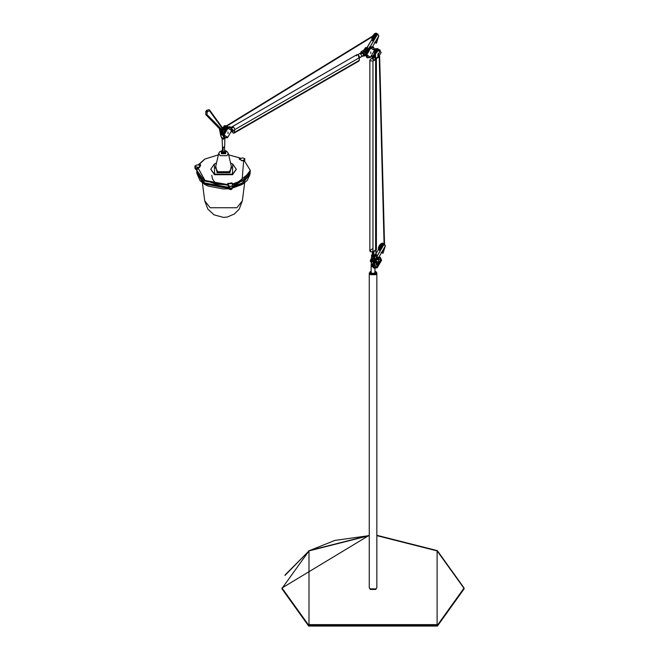 <?xml version="1.0" encoding="UTF-8"?>
<svg xmlns="http://www.w3.org/2000/svg" width="659" height="659" viewBox="0 0 659 659"><rect width="100%" height="100%" fill="white"/><g stroke="black" fill="none" stroke-linecap="round" stroke-linejoin="round"><path stroke-width="0.99" d="M376.429 261.31L375.803 263.402L376.429 263.345L377.31 261.821L376.429 261.31M232.042 131.734L233.138 133.036L234.077 133.126L358.941 61.04L359.534 57.605L359.139 56.015L358.002 54.779L356.906 54.664L231.82 126.956M234.077 133.126L234.678 129.691L234.274 128.101L233.138 126.866L232.042 126.759M372.541 57.91L370.309 59.45L369.864 60.142L370.416 60.916L372.961 60.974L375.622 59.689L376.396 58.643M369.864 60.142L369.864 250.947L370.416 251.722L372.961 251.779L376.404 249.522L376.404 58.717M381.594 260.198L380.309 257.356L377.195 257.661L372.796 265.28L374.09 268.131L377.195 267.818L381.594 260.198M381.166 260.445L377.195 267.323L375.333 267.867L377.195 267.323L381.166 260.445L380.704 258.567L381.166 260.445M374.493 267.661L373.225 265.033L377.195 258.155L380.004 257.875L377.195 258.155L373.225 265.033L374.493 267.661M373.735 267.875L372.047 264.844L373.332 267.694L374.09 268.131M379.913 257.175L376.446 257.224L372.047 264.844L376.446 257.224L380.309 257.356M379.889 258.031L380.416 260.017L376.446 266.887L374.469 267.422M374.74 49.886L373.447 47.036L370.342 47.349L365.934 54.969L367.228 57.811L370.342 57.506L374.74 49.886M367.631 57.341L366.371 54.722L370.342 47.843L373.142 47.563L370.342 47.843L366.371 54.722L367.631 57.341M373.447 47.036L369.584 46.913L365.185 54.532L367.228 57.811M231.976 130.029L230.691 127.179L227.577 127.484L223.179 135.103L224.464 137.953L227.577 137.649L231.976 130.029M224.876 137.484L223.607 134.856L227.577 127.978L230.386 127.706L227.577 127.978L223.607 134.856L224.876 137.484L224.414 138.25L223.434 139.313L221.935 137.542M230.691 127.179L229.933 126.742L226.828 127.055L222.429 134.675L224.464 137.953M358.092 54.837L359.064 57.959L362.112 56.196L364.073 55.941L364.073 53.247L365.514 52.415M357.433 54.854L360.671 52.984L360.316 53.725L361.338 52.135L360.316 53.725L364.081 51.55L365.926 51.872M364.081 51.55L363.702 50.586L364.691 51.155L364.682 51.896L364.378 51.501M364.715 51.056L363.702 50.586M364.345 51.402L364.946 51.32M364.798 49.557L361.198 51.657L365.16 49.367L361.181 51.674L360.671 52.984M363.776 50.521L364.847 49.746M364.015 50.035L366.906 48.041M366.939 47.637L364.023 50.018M362.112 56.196L360.424 53.791L364.394 51.707M363.233 55.957L363.241 53.231L364.073 53.247L360.424 53.791L364.188 51.616M362.293 56.196L364.238 56.007L364.238 53.437L365.424 52.753M364.238 56.007L365.259 55.422M362.887 55.834L362.219 56.254L364.065 55.941M362.228 56.196L358.834 58.289M205.847 111.346L206.745 112.096M207.437 111.173L206.539 110.366L209.183 109.699L209.669 110.135L223.055 128.653L222.899 129.683L224.653 129.568M232.784 164.083L236.268 169.231L232.536 174.338L214.521 174.338L210.789 169.231L214.274 164.083M210.798 169.412L214.521 174.709L232.536 174.709L236.268 169.412M230.551 162.971L232.734 164.042L232.438 174.149L214.62 174.149L214.332 164.042L216.506 162.971M366.577 48.379L364.929 51.855L366.758 48.288M371.519 262.027L373.34 258.336M370.597 261.705L370.267 260.725L371.569 258.048M366.511 48.346L371.495 40.1L373.34 41.171L370.201 46.608M196.983 170.055L195.542 169.19M232.149 188.153L231.853 189.141L230.765 189.644L228.22 188.738L223.492 188.976L208.145 186.11L204.9 184.52L200.105 180.772L196.843 173.309L204.661 184.034L228.294 188.293L228.302 187.428L229.917 188.466L232.034 188.136L232.536 186.769L249.324 176.25L250.214 173.276M194.957 167.93L197.049 169.215M196.819 172.328L204.644 183.161L228.302 187.428M198.062 169.116L197.247 168.91M195.451 168.572L195.023 168.251M229.736 188.968L228.294 188.293M230.93 189.627L228.862 188.466M232.174 188.013L232.026 188.622L229.925 188.944L229.917 188.466M232.182 187.988L242.397 184.034L250.214 173.325L247.282 180.401L242.24 184.471L232.083 188.21M198.343 164.915L196.011 165.187L195.426 166.455L197.56 167.337L196.777 170.319L204.611 181.044L228.311 185.319L229.876 186.349L232.083 186.011L232.627 184.652L231.713 183.07L232.627 183.935L242.084 180.434L243.715 160.046L241.985 160.639L239.209 159.041L240.313 158.061L228.673 154.873L240.313 158.061L240.848 158.399L239.324 159.289M197.033 168.004L197.206 167.37M199.413 167.567L200.427 165.376L198.268 164.577L200.171 164.874L200.385 165.458L200.171 164.874L199.076 167.608L197.173 167.32M194.949 167.823L194.907 165.895L195.426 166.455L195.443 168.375L197.041 169.017L195.443 168.375M243.838 160.129L244.81 158.564M244.654 160.763L244.695 158.835L243.08 157.905L240.832 158.341M232.215 186.818L232.042 187.939L232.207 186.827L250.239 172.23L242.413 182.963L232.215 186.818L232.256 184.891L232.52 186.596L242.207 183.078M228.014 184.998L227.882 183.449L232.232 183.054M196.819 172.164L204.644 182.963L228.302 187.23L228.311 185.319L228.846 187.378L228.302 187.23L228.846 187.378M208.466 184.817L228.97 187.453M218.393 154.857L204.949 159.008L218.393 154.857L204.974 159.017L198.919 164.47L200.723 164.997L199.702 167.18L197.412 167.328M229.876 186.349L229.917 188.268L228.797 187.345L229.925 188.301L231.984 187.988M232.001 186.983L238.591 184.817M230.09 188.375L231.828 188.103M228.146 184.998L204.949 180.467L197.626 167.18M228.179 185.097L227.956 184.652M227.693 183.836L228.088 184.718L227.561 183.779M227.701 183.877L227.882 183.449M232.635 183.927L232.083 183.202L232.627 184.652L242.446 181.044L250.28 170.319L243.987 160.17L242.627 160.648M199.15 167.378L197.329 167.361M200.402 164.676L199.562 167.279L200.583 165.055M198.919 164.47L200.427 165.376M204.949 159.008L198.919 164.684M240.477 158.152L228.665 154.857M239.209 158.671L240.51 158.349M243.715 160.046L242.059 160.639L239.225 158.984M231.671 182.864L227.709 184.059L231.746 183.466M204.619 159.198L198.532 164.618M224.109 137.698L222.429 134.675L226.828 127.055L230.288 126.998M228.006 133.579L228.006 132.047L228.006 133.579M227.89 128.291L224.027 134.98L227.676 137.327L231.754 130.515L227.89 128.291M231.746 130.202L230.584 127.821L227.775 128.101L223.813 134.971L224.974 137.542L227.61 137.36M366.874 57.555L365.185 54.532L369.584 46.913L373.052 46.863M370.77 53.445L370.77 51.904L370.77 53.445M370.655 48.148L366.791 54.837L370.44 57.185L374.518 50.381L370.655 48.148M374.51 50.059L373.348 47.679L370.539 47.959L366.569 54.837L367.73 57.407L370.374 57.218M366.478 47.522L365.424 47.712L363.76 50.175M377.986 259.514L378.596 260.939L376.338 264.844L374.798 265.033M376.338 261.475L376.338 263.015L376.338 261.475L377.006 261.985L376.446 261.664L376.446 262.949L376.446 261.664M378.703 261.005L376.446 264.91L374.856 265.066L374.197 263.608L376.446 259.704L378.044 259.547L378.703 261.005M377.516 258.46L381.38 260.692L377.294 267.505L373.653 265.149L377.516 258.46M377.401 258.27L380.21 257.998L381.372 260.569L377.401 267.439L374.592 267.719L373.431 265.149L377.401 258.27M370.935 272.76L371.544 273.757L374.551 273.757L375.16 272.76M371.132 272.101L371.544 273.51L374.551 273.51L374.963 272.101M374.123 259.333L373.373 258.237L371.519 261.689L371.132 264.77L371.692 266.598L371.132 265.981L371.561 261.747L372.689 261.821M382.08 252.084L381.759 252.669L381.166 252.331M382.113 252.018L382.591 251.969L382.854 253.13L382.187 252.768L382.154 251.754M382.187 252.768L382.805 253.278L382.204 252.924M381.685 252.455L382.195 251.969L383.019 252.446L383.011 253.221L385.317 245.996M378.554 249.712L379.444 249.852M385.251 246.038L381.635 252.43M379.518 250.371L383.489 243.954L385.375 245.939L379.139 256.738L385.375 245.939L384.526 244.192L383.571 243.838M384.271 244.077L382.022 244.118L379.172 249.061L379.675 250.247L383.307 243.962L380.243 246.384L379.765 250.412M376.866 256.45L384.065 244.217L381.923 244.135L379.139 248.962L379.386 250.156M376.866 256.697L384.065 244.217L385.375 245.939L379.147 256.738M378.637 249.86L378.365 248.6L381.223 243.649L382.385 243.262M383.036 243.369L382.006 243.295M373.744 257.578L373.085 258.649L373.777 259.193M373.983 259.514L372.739 261.714M373.389 258.254L371.561 261.747M371.561 261.615L373.085 258.649M372.45 261.466L371.478 262.307L371.569 255.099L371.552 259.292M369.287 587.614L370.366 589.434L375.729 589.434L376.808 587.614M308.667 626.05L437.428 626.05L464.093 588.882L464.093 588.009L437.428 625.185L308.667 625.185L282.003 588.009L282.003 588.882L308.667 626.05M282.003 588.446L282.003 588.882M376.841 535.388L437.106 550.66L437.106 624.625L308.989 624.625L308.989 550.66L369.254 535.388M375.086 55.784L376.001 52.769L374.913 52.135L374.131 55.941L375.095 55.949L373.159 56.114L374.51 56.427L375.095 55.949L373.175 56.13L374.716 56.732L375.128 56.32M376.067 52.654L376.709 50.751L375.688 51.583L376.651 51.806L378.142 50.488L380.375 50.306L379.46 49.73L375.836 50.183L376.676 50.735L374.946 52.077L376.025 52.728L374.403 52.02M375.103 42.365L378.719 35.932M366.816 48.84L367.392 48.354M367.104 48.511L366.742 48.931M366.989 48.626L366.462 48.568L364.987 51.863M366.923 48.618L366.874 48.165L366.462 48.568L366.865 48.14L366.528 48.494M373.225 40.347L377.03 33.766L373.225 40.347L372.903 39.029L375.646 34.268L377.426 34.095L373.34 41.171L371.495 40.108L366.75 48.379M380.325 50.273L377.228 57.984L374.93 59.854L373.455 59.829M375.943 58.066L374.913 59.845L373.546 59.845M375.688 51.583L375.185 51.937L376.248 52.374M373.365 56.279L373.908 57.967L374.716 56.732L376.264 58.989L377.129 58L376.009 57.794L375.169 56.559M377.574 57.877L377.129 58M373.455 59.804L374.913 59.845L376.33 58.61M373.365 59.796L373.291 59.055L372.319 58.486L372.261 59.137L372.22 58.256M374.114 37.25L374.394 36.22M374.436 36.245L374.436 37.233L374.74 36.212M375.548 42.019L375.07 42.365M375.663 42.86L376.273 43.214L375.663 42.86L376.314 43.066L376.05 41.904L375.276 42.571M378.76 35.924L376.478 43.156L376.487 42.382L375.655 41.896L375.152 42.39M372.401 36.22L374.683 33.584L375.696 33.271M375.844 33.197L376.503 33.304M375.91 33.123L376.759 33.411L374.74 33.617L372.5 36.154M370.383 46.534L377.533 34.153L378.818 35.866L377.03 33.766M372.64 46.575L378.843 35.883L377.483 33.955M375.655 42.703L375.622 41.69M372.096 39.795L372.912 39.787M377.739 34.013L375.49 34.046L372.632 38.996L372.986 40.306M375.795 58.05L375.342 57.572M374.683 49.12L377.36 48.56L375.152 48.774M375.935 49.895L377.879 49.582M378.793 49.499L378.266 49.038L375.737 49.557L376.709 50.751M374.51 50.1L374.946 49.738M372.426 55.694L373.175 56.13M372.343 55.784L373.183 56.27L372.31 56.155L373.216 58.157L373.908 57.967M372.31 56.155L371.454 55.653L373.216 59.03M372.03 56.229L372.36 58.536M372.261 59.137L371.907 56.056M372.096 56.493L372.121 56.938M378.184 53.239L378.184 54.903L378.184 53.239L378.686 53.181M377.665 54.952L378.184 54.903M374.922 49.722L375.836 50.183L373.933 51.377M374.955 49.738L375.836 50.183M365.391 51.147L366.758 48.873M365.506 51.6L366.733 48.84M365.696 51.814L367.45 48.404M365.663 51.69L366.882 48.939M367.203 49.128L365.984 51.872M376.338 249.827L375.721 250.766L374.32 251.12M375.976 250.263L375.976 253.995L373.678 255.247L373.974 251.268M375.976 253.6L376.709 255.47L374.749 256.606L373.727 254.951M373.258 251.441L373.678 255.247M372.714 251.186L372.969 256.227L373.587 256.565L373.579 255.906M373.464 255.025L372.401 254.498L372.31 253.056L372.31 254.769L372.302 251.985L373.529 256.433M374.147 259.63L373.752 257.257L372.393 255.873L373.587 256.565M376.314 254.736L373.958 256.104L374.633 256.862L376.857 255.577L376.124 254.143M374.74 256.598L374.386 259.761M374.749 256.606L374.633 258.723M376.75 261.59L375.375 262.513M376.866 255.552L376.866 257.01L375.852 253.122M371.874 257.265L372.253 256.392L373.974 257.364L373.002 258.616L371.874 257.265L371.651 259.572M371.552 259.135L371.585 259.918M371.552 259.358L371.528 260.173M371.577 258.369L371.437 259.778M371.874 258.312L371.742 259.234M372.31 254.769L371.569 255.099L371.651 258.18M372.253 256.392L373.06 256.442M372.055 255L372.417 254.275M372.36 254.39L372.409 255.231M222.989 128.563L224.892 126.742L227.857 126.858M227.569 126.693L226.671 126.174L224.299 126.421L224.892 126.742M231.293 128.727L233.212 130.342L231.96 129.617M225.955 125.803L224.233 125.745L224.53 126.297M220.979 131.775L221.91 134.214L221.103 131.446M224.233 125.745L224.291 126.231L224.126 125.721L225.922 125.787M231.886 131.108L233.212 130.342L232.339 129.296M222.24 132.105L222.866 134.716M226.325 127.286L226.128 126.866L226.82 127.236M222.536 127.937L224.818 126.108L224.126 126.001M219.323 128.447L220.79 135.878L222.124 138.736L222.437 147.097L223.137 147.682L224.274 146.677M224.604 147.146L224.917 138.151M224.027 138.242L223.434 139.313L224.612 137.616L223.533 137.401M220.856 132.261L221.02 133.052M221.35 134.065L223.096 135.079L221.078 133.431L221.383 134.09L222.973 134.452M220.987 133.439L221.416 133.777M220.633 131.487L222.783 132.788M221.251 152.303L221.91 153.358L225.131 153.358L225.79 152.303M223.731 130.309L223.154 130.21L223.525 130.68M223.154 130.21L222.388 130.087L223.055 130.836L220.584 128.736L220.015 129.452L219.455 128.686M222.824 130.054L221.984 129.493L222.388 130.087L221.712 130.762L223.277 131.174M222.487 129.839L221.053 129.106M221.193 128.9L206.893 114.477L207.321 111.602L206.251 110.984M221.877 129.732L221.473 129.115L220.839 129.642L220.263 129.156M219.999 129.444L221.712 130.762M223.887 138.579L222.355 138.604L223.401 137.986L224.315 138.299L223.821 138.588M219.455 128.752L219.521 129.642L219.455 128.752L219.521 129.642L220.205 129.658M220.922 133.678L221.012 136.191L222.355 138.596M206.506 110.934L207.321 111.602M221.498 129.213L222.899 129.683M243.863 160.112L242.075 160.895L239.505 158.786L239.505 159.404L239.505 158.786L240.848 158.382M240.897 158.349L239.505 158.786M228.08 183.647L228.376 185.336L228.08 183.647L227.866 184.232L228.08 183.647L231.597 183.474M232.479 184.701L231.968 183.227L232.479 184.701M199.446 167.485L200.385 165.458L198.268 164.948M375.622 248.558L376.396 249.58L372.961 251.779L370.416 251.722L370.309 250.255L372.541 248.715M356.461 55.826L356.857 54.697L358.002 54.779L359.139 56.015L359.328 60.307L358.117 61.007M225.238 127.311L224.653 127.624M224.488 127.739L223.121 129.246M222.198 132.896L222.058 131.998M221.976 131.948L222.207 133.06M225.831 126.932L225.362 126.998M359.328 60.307L234.464 132.393M359.534 57.605L234.678 129.691M372.961 251.779L372.961 60.974M375.622 250.494L375.622 59.689M361.19 53.667L363.241 53.231M361.338 52.135L361.338 51.674M360.58 53.313L363.933 51.443M362.063 56.353L358.85 58.272M215.748 166.266L217.116 172.666L229.942 172.666L231.309 166.266M228.311 153.325L231.647 167.724L229.324 171.702L217.734 171.702L215.411 167.724L218.747 153.325L220.114 155.664L226.943 155.664L228.311 153.325L226.589 151.15L224.604 150.474M226.943 151.727L225.51 151.158M224.604 150.845L225.675 151.24L225.675 153.72L221.383 153.72L221.383 151.24L222.437 150.845M376.297 50.133L377.928 49.582M375.992 50.249L378.324 49.771M378.241 49.722L375.894 50.216L377.286 49.623M232.536 186.769L232.174 187.922L232.207 187.016M196.843 173.276L196.827 172.444M232.034 188.136L232.026 188.622M228.813 188.425L228.797 187.543M228.928 187.444L223.492 187.543L207.824 184.569L205.04 183.21L228.92 187.42M227.948 184.652L204.974 180.434L197.667 167.172M244.703 160.689L244.67 160.203M250.28 170.319L250.239 172.164M195.484 168.391L197.082 169.042M204.85 183.078L228.286 187.247L223.492 187.502L207.733 184.512L204.677 183.004L201.909 181.134L196.819 172.23L196.777 170.319M230.04 188.342L231.886 188.054L230.049 188.367M197.148 169.099L195.105 167.946M242.092 160.705L240.667 159.882M232.083 186.011L232.042 187.939M371.132 265.931L371.132 272.464L371.692 273.246L374.403 273.246L374.963 272.464L374.963 268.402M385.251 246.161L382.986 253.204M382.879 243.748L381.454 244.077L378.851 248.583L379.049 249.621M378.834 249.835L378.579 248.649L381.372 243.814L383.522 243.739M383.629 243.756L381.273 243.682L378.414 248.624L378.694 249.885M383.241 243.756L382.08 244.143L379.222 249.094L379.469 250.296M378.365 248.534L379.172 245.766L381.166 243.682M373.373 258.237L373.768 257.562M376.009 253.674L378.447 249.448L376.009 253.666M371.692 265.495L372.113 265.684M371.692 266.598L373.002 266.92M369.254 587.886L370.366 588.891L375.729 588.891L375.729 589.434M370.473 271.524L371.132 271.244M374.963 271.244L376.841 273.131L375.729 274.679L370.366 274.679L369.254 273.131L370.366 271.582M371.132 271.203L370.58 271.459L370.58 274.309L375.515 274.309L375.515 271.459L374.963 271.203M376.841 535.635L437.106 550.908L463.639 587.762M282.456 587.762L308.989 550.908L369.254 535.635M437.428 550.842L464.093 588.009L437.329 550.636L376.841 535.297M308.824 550.751L369.254 535.495M376.841 535.495L437.263 550.751M376.841 535.602L437.181 550.899L463.788 588.009L437.214 550.965M308.931 550.94L284.935 575.488M373.208 55.949L374.946 52.077L374.328 52.259M374.938 59.821L375.276 56.913M374.633 42.267L375.078 42.522L374.633 42.267M374.633 33.617L372.351 36.253M372.071 36.953L371.824 38.469M372.08 39.729L372.113 36.929M376.709 33.691L375.539 34.079L372.689 39.029L372.936 40.224M378.719 36.097L376.454 43.14M372.294 39.771L372.426 36.731M372.78 35.99L374.839 33.749L376.981 33.675M372.195 36.879L372.154 39.82M372.516 39.556L372.788 36.517M373.225 35.71L374.913 34.013L376.347 33.683M372.739 39.82L372.599 38.897L375.391 34.07L376.256 33.724M371.495 40.108L371.915 39.383L371.495 40.1M375.531 57.317L375.564 53.807L378.184 50.562L381.223 52.316L378.184 57.58L376.017 57.778M375.136 48.807L374.683 49.112M365.07 52.069L366.47 48.552M365.992 51.138L366.931 49.474M373.851 251.277L373.851 254.786M373.258 253.608L373.118 251.417M373.686 255.56L373.958 256.104M375.778 250.725L374.015 251.268M370.449 260.799L371.569 258.361L370.943 262.084L370.457 260.527L371.569 258.344M372.343 253.138L372.343 251.977M231.251 127.648L232.792 126.759M231.309 127.722L232.841 126.833M233.492 127.162L231.622 128.241M233.434 127.179L231.622 128.225M222.462 133.999L222.347 132.154M223.121 129.815L226.128 126.866M224.002 126.544L222.487 127.862M223.763 129.938L226.004 127.615M221.309 134.172L223.022 135.161M223.137 147.682L223.137 152.262L222.437 151.669L222.437 147.089M224.604 147.13L224.604 151.702L222.964 152.88L224.604 151.438M222.437 151.413L222.964 152.88M222.437 151.002L222.017 152.921L225.024 152.921L224.604 151.002M221.968 151.216L221.243 152.18L221.91 153.11L225.131 153.11L225.798 152.18L225.131 151.249M219.365 128.423L219.496 129.477M219.521 129.642L220.922 134.329L222.454 135.21M222.783 132.467L222.058 131.1M205.822 113.85L205.921 114.773L206.893 114.477M219.571 128.81L205.921 114.773M207.338 111.577L209.587 110.893L209.513 110.004L209.587 110.893L223.022 129.469M204.718 200.863L207.865 209.142L214.043 214.859L223.5 217.404L227.347 217.017L234.357 214.01L239.225 209.092L242.339 200.863L236.869 207.758L210.188 207.758L204.718 200.863L202.395 182.848M215.163 184.125L228.047 184.808M225.419 126.956L225.864 126.915M222.207 133.102L221.935 131.924M225.337 127.014L373.431 36.121M374.09 35.182L224.917 126.759M367.771 48.074L366.915 47.629L363.99 50.043M362.425 56.031L359.196 57.901M205.839 111.289L205.806 114.691M222.437 150.483L219.801 151.628L218.747 153.325M384.073 243.929L379.213 56.806M379.403 250.263L379.172 248.394L381.001 244.843L382.797 243.764L384.526 244.192L379.65 56.32M197.189 170.524L194.965 168.473M231.853 189.141L230.765 189.644M194.957 168.473L194.949 168.02M244.646 160.78L244.81 158.547M228.805 187.378L228.294 187.255M232.059 186.942L232.479 186.645M382.805 253.278L382.352 253.015M381.536 252.537L382.591 251.969M381.808 252.636L382.129 252.059M379.304 248.278L381.38 244.646L383.225 244.094M383.291 243.484L382.269 243.014M382.286 243.303L380.614 244.003L379.147 245.749L378.357 247.957L378.596 249.695M374.963 271.129L376.47 272.126L376.841 273.131L376.841 587.886M369.254 587.342L369.254 273.131L371.132 271.129M369.254 535.297L282.003 588.009M369.254 535.602L334.887 540.421L309.244 550.71L285.232 574.788M366.758 48.914L365.465 51.55M364.979 51.863L366.824 48.189M372.03 36.978L372.055 39.631M375.754 33.238L372.302 36.278M372.763 38.214L374.88 34.556M372.862 40.199L372.632 38.329L374.469 34.779L376.256 33.7L377.994 34.128M378.266 49.038L377.302 48.535M375.152 42.44L376.05 41.904M370.943 262.084L371.75 262.603M372.459 253.995L372.31 254.44M373.941 257.43L373.291 258.188M232.075 126.808L231.021 127.418M231.704 131.924L234.2 130.49M220.88 131.322L221.07 133.184L221.935 134.238M233.451 127.154L231.614 128.217M222.437 127.788L224.53 126.124M220.592 131.166L222.767 132.764M225.798 152.427L224.604 150.96M222.437 150.96L221.243 152.427M223.179 127.245L221.844 128.019M224.414 138.25L224.95 137.418M221.16 128.867L221.992 129.493M219.373 186.406L217.816 185.607M217.709 185.541L216.72 184.841M216.028 184.256L212.486 178.886L211.77 175.278M216.729 184.396L208.17 181.357M242.339 200.863L244.67 182.848"/></g></svg>
